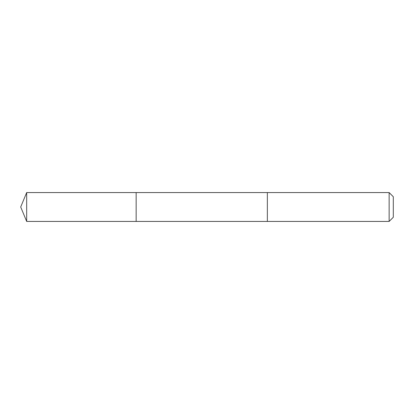 <?xml version="1.0" encoding="UTF-8"?>
<svg xmlns="http://www.w3.org/2000/svg" width="414" height="414" viewBox="0 0 414 414"><rect width="100%" height="100%" fill="white"/><g stroke="black" fill="none" stroke-linecap="round" stroke-linejoin="round"><path stroke-width="0.62" d="M136.154 221.433L136.154 192.567L26.677 192.567L26.677 221.433L136.154 221.433L136.154 192.567L267.351 192.572L267.351 221.428L26.677 221.433L20.7 207L26.677 221.433M267.351 204.521L267.351 221.433L389.134 221.433L389.134 192.567L267.351 192.567L267.351 204.521M389.134 192.567L393.3 196.733L393.3 217.267L389.134 221.433M20.7 207L26.677 192.567"/></g></svg>
